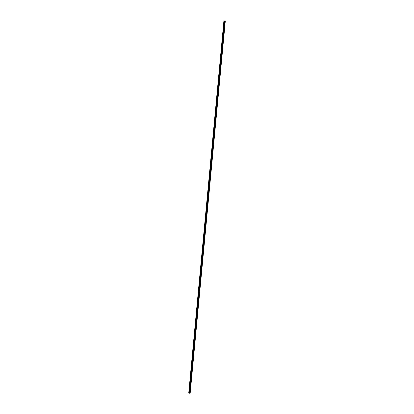 <?xml version="1.0" encoding="UTF-8"?>
<svg xmlns="http://www.w3.org/2000/svg" width="414" height="414" viewBox="0 0 414 414"><rect width="100%" height="100%" fill="white"/><g stroke="black" fill="none" stroke-linecap="round" stroke-linejoin="round"><path stroke-width="0.31" stroke-dasharray="2.07 1.55" d="M189.633 393.269L190.047 393.191L208.252 200.681L225.2 20.943L224.802 21.047M224.838 20.731L225.2 20.943M190.145 393.181L225.288 20.985M190.047 393.191L189.648 393.067M225.273 20.99L223.896 20.974M190.135 393.176L188.691 392.969M189.1 392.891L224.259 21.186M189.281 392.907L224.429 21.207"/><path stroke-width="0.62" d="M225.288 20.985L224.833 20.721L189.628 393.274L224.843 20.716M190.145 393.181L225.294 20.923M224.833 20.721L189.628 393.274L190.14 393.222M224.802 21.047L223.891 20.964L188.737 392.995L223.948 20.943M189.648 393.067L189.198 392.922L224.352 21.166M189.198 392.922L188.737 392.995M189.731 393.3L224.931 20.705M189.684 393.295L224.89 20.7M188.784 392.995L223.995 20.948M190.176 393.207L225.319 20.959"/></g></svg>

